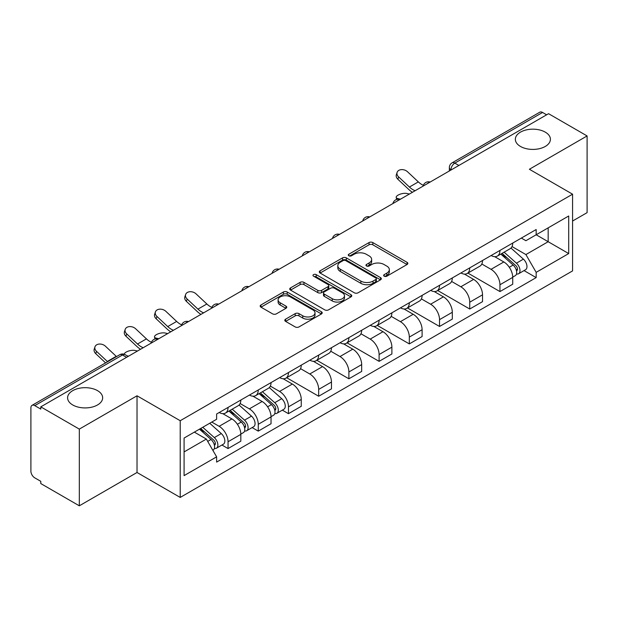 <?xml version="1.0" encoding="UTF-8"?>
<svg xmlns="http://www.w3.org/2000/svg" width="618" height="618" viewBox="0 0 618 618"><rect width="100%" height="100%" fill="white"/><g stroke="black" fill="none" stroke-linecap="round" stroke-linejoin="round"><path stroke-width="0.93" d="M384.195 276.184A1.885 1.089 0 0 0 386.86 276.184L407.053 264.519A2.688 1.553 0 0 0 407.841 263.423A2.688 1.553 0 0 0 407.053 262.326L372.839 242.573A2.688 1.553 0 0 0 369.039 242.573L348.838 254.237A1.885 1.089 0 0 0 348.289 255.002A1.885 1.089 0 0 0 348.838 255.767A1.885 1.089 0 0 0 351.503 255.767L354.114 254.261A8.606 4.967 0 0 1 366.281 254.261L369.131 255.906A8.606 4.967 0 0 1 371.65 259.421A8.606 4.967 0 0 1 369.131 262.928L366.52 264.442A1.885 1.089 0 0 0 365.964 265.207A1.885 1.089 0 0 0 366.52 265.979A1.885 1.089 0 0 0 369.178 265.979L371.789 264.465A8.606 4.967 0 0 1 383.956 264.465L386.806 266.111A8.606 4.967 0 0 1 389.332 269.626A8.606 4.967 0 0 1 386.806 273.141L384.195 274.647A1.885 1.089 0 0 0 383.647 275.412A1.885 1.089 0 0 0 384.195 276.184L384.195 274.647M97.52 390.646A17.528 10.12 0 0 0 78.416 388.452A17.528 10.12 0 0 0 67.594 397.799A17.528 10.12 0 0 0 72.731 404.96A17.528 10.12 0 0 0 91.835 407.154A17.528 10.12 0 0 0 102.658 397.799A17.528 10.12 0 0 0 97.52 390.646M545.269 132.136A17.528 10.12 0 0 0 526.165 129.942A17.528 10.12 0 0 0 515.342 139.297A17.528 10.12 0 0 0 520.48 146.451A17.528 10.12 0 0 0 539.584 148.644A17.528 10.12 0 0 0 550.406 139.297A17.528 10.12 0 0 0 545.269 132.136M285.586 319.182A2.688 1.553 0 0 0 284.798 320.279A2.688 1.553 0 0 0 285.586 321.375L295.188 326.914A2.688 1.553 0 0 0 298.988 326.914L321.414 313.967A2.688 1.553 0 0 0 322.202 312.87A2.688 1.553 0 0 0 321.414 311.773L287.2 292.013A2.688 1.553 0 0 0 283.399 292.013L260.966 304.968A2.688 1.553 0 0 0 260.178 306.064A2.688 1.553 0 0 0 260.966 307.161L272.561 313.851A2.688 1.553 0 0 0 276.362 313.851L285.964 308.312A2.688 1.553 0 0 0 286.752 307.216A2.688 1.553 0 0 0 285.964 306.119L280.217 302.797A7.192 4.148 0 0 1 278.108 299.861A7.192 4.148 0 0 1 282.55 296.03A7.192 4.148 0 0 1 290.383 296.926L312.909 309.935A7.192 4.148 0 0 1 315.018 312.87A7.192 4.148 0 0 1 310.576 316.702A7.192 4.148 0 0 1 302.743 315.806L298.988 313.635A2.688 1.553 0 0 0 295.188 313.635L285.586 319.182L285.586 321.375M180.217 420.719L137.026 395.79L79.313 429.108L40.78 406.86L548.56 113.689L587.1 135.945L529.387 169.262L572.577 194.191L180.217 420.719L180.217 497.428L572.577 270.9L572.577 194.191M354.307 292.785A2.688 1.553 0 0 0 358.108 292.785L380.534 279.83A2.688 1.553 0 0 0 381.321 278.733A2.688 1.553 0 0 0 380.534 277.636L346.319 257.884A2.688 1.553 0 0 0 342.519 257.884L320.085 270.831A2.688 1.553 0 0 0 319.297 271.928A2.688 1.553 0 0 0 320.085 273.025L354.307 292.785M314.284 276.594A1.885 1.089 0 0 1 316.192 276.856L316.192 274.616L350.978 294.701A2.688 1.553 0 0 1 351.766 295.798A2.688 1.553 0 0 1 350.978 296.895L328.544 309.85A2.688 1.553 0 0 1 324.744 309.85L290.53 290.097L290.53 287.903A2.688 1.553 0 0 0 289.742 289A2.688 1.553 0 0 0 290.53 290.097M290.53 287.903L300.124 282.356A2.688 1.553 0 0 1 303.932 282.356L317.806 290.367A2.688 1.553 0 0 0 321.607 290.367L327.973 286.69A2.688 1.553 0 0 0 328.761 285.593A2.688 1.553 0 0 0 327.973 284.496L313.527 276.153A1.885 1.089 0 0 1 312.978 275.389A1.885 1.089 0 0 1 314.137 274.384A1.885 1.089 0 0 1 316.192 274.616M79.313 429.108L79.313 505.81L40.78 483.562L40.78 481.322L34.77 477.861A5.477 3.16 -120 0 1 30.9 471.148L30.9 407.865A5.477 3.16 -120 0 1 32.036 405.354L119.761 354.709A5.477 3.16 60 0 1 122.503 354.979L34.77 405.624A5.477 3.16 -120 0 0 32.036 405.354M572.577 221.028L587.1 212.646L587.1 135.945M79.313 505.81L137.026 472.492L180.217 497.428M40.78 406.86L40.78 409.093L34.77 405.624M458.896 165.462L454.825 163.113A5.477 3.16 60 0 0 452.09 162.843L539.815 112.19A5.477 3.16 60 0 1 542.558 112.461L454.825 163.113A5.477 3.16 120 0 0 450.955 169.819L450.955 170.043M546.621 114.809L542.558 112.461M499.954 250.437A12.599 7.277 60 0 1 497.343 256.091L510.12 248.714A12.599 7.277 -120 0 0 512.731 243.059M481.808 264.002L491.04 269.332A12.599 7.277 60 0 1 499.954 284.759L512.731 277.382A12.599 7.277 -120 0 0 503.825 261.955L494.678 256.671M512.731 277.382L512.731 284.203L499.954 291.58L467.911 273.086M497.343 256.091A12.599 7.277 60 0 1 491.14 255.52M499.954 284.759L499.954 291.58M469.742 267.88A12.599 7.277 60 0 1 467.131 273.535L479.916 266.157A12.599 7.277 -120 0 0 482.519 260.495M437.699 290.522L469.742 309.023L482.519 301.646L482.519 294.825A12.599 7.277 -120 0 0 473.612 279.398L464.466 274.114M467.131 273.535A12.599 7.277 60 0 1 460.928 272.963M451.603 281.445L460.835 286.775A12.599 7.277 60 0 1 469.742 302.202L469.742 309.023M439.529 285.323A12.599 7.277 60 0 1 436.918 290.978L449.703 283.592A12.599 7.277 -120 0 0 452.306 277.938M407.486 307.965L439.529 326.466L452.314 319.089L452.314 312.268A12.599 7.277 -120 0 0 443.4 296.833L434.253 291.557M436.918 290.978A12.599 7.277 60 0 1 430.715 290.406M421.391 298.888L430.622 304.218A12.599 7.277 60 0 1 439.529 319.645L439.529 326.466M409.317 302.766A12.599 7.277 60 0 1 406.706 308.421L419.491 301.036A12.599 7.277 -120 0 0 422.102 295.381M377.274 325.408L409.317 343.909L422.102 336.532L422.102 329.711A12.599 7.277 -120 0 0 413.187 314.276L404.041 309M406.706 308.421A12.599 7.277 60 0 1 400.503 307.849M391.179 316.331L400.41 321.661A12.599 7.277 60 0 1 409.317 337.088L409.317 343.909M379.104 320.201A12.599 7.277 60 0 1 376.493 325.864L389.278 318.479A12.599 7.277 -120 0 0 391.889 312.824M347.061 342.851L379.104 361.352L391.889 353.975L391.889 347.154A12.599 7.277 -120 0 0 382.982 331.719L373.828 326.443M376.493 325.864A12.599 7.277 60 0 1 370.298 325.292M360.966 333.774L370.197 339.104A12.599 7.277 60 0 1 379.104 354.531L379.104 361.352M348.892 337.644A12.599 7.277 60 0 1 346.289 343.299L359.066 335.922A12.599 7.277 -120 0 0 361.677 330.267M316.856 360.294L348.892 378.795L361.677 371.418L361.677 364.597A12.599 7.277 -120 0 0 352.77 349.162L343.616 343.878M346.289 343.299A12.599 7.277 60 0 1 340.085 342.735M330.754 351.217L339.985 356.54A12.599 7.277 60 0 1 348.892 371.974L348.892 378.795M318.679 355.087A12.599 7.277 60 0 1 316.076 360.742L328.853 353.365A12.599 7.277 -120 0 0 331.464 347.71M286.644 377.737L318.679 396.238L331.464 388.853L331.464 382.04A12.599 7.277 -120 0 0 322.557 366.605L313.411 361.321M316.076 360.742A12.599 7.277 60 0 1 309.873 360.178M300.541 368.652L309.772 373.983A12.599 7.277 60 0 1 318.679 389.417L318.679 396.238M288.475 372.53A12.599 7.277 60 0 1 285.864 378.185L298.641 370.808A12.599 7.277 -120 0 0 301.252 365.153M282.341 410.143L288.475 413.681L301.252 406.296L301.252 399.475A12.599 7.277 -120 0 0 292.345 384.048L283.199 378.764M285.864 378.185A12.599 7.277 60 0 1 279.66 377.621M270.329 386.096L279.56 391.426A12.599 7.277 60 0 1 288.475 406.86L288.475 413.681M258.262 389.973A12.599 7.277 60 0 1 255.651 395.628L268.436 388.251A12.599 7.277 -120 0 0 271.039 382.596M252.129 427.586L258.262 431.125L271.039 423.739L271.039 416.918A12.599 7.277 -120 0 0 262.132 401.491L252.986 396.208M255.651 395.628A12.599 7.277 60 0 1 249.448 395.064M240.124 403.539L249.355 408.869A12.599 7.277 60 0 1 258.262 424.303L258.262 431.125M228.05 407.416A12.599 7.277 60 0 1 225.439 413.071L238.224 405.694A12.599 7.277 -120 0 0 240.827 400.039M221.924 445.022L228.05 448.56L240.827 441.182L240.827 434.361A12.599 7.277 -120 0 0 231.92 418.934L222.774 413.651M225.439 413.071A12.599 7.277 60 0 1 219.236 412.507M211.781 422.063L219.143 426.312A12.599 7.277 60 0 1 228.05 441.746L228.05 448.56M521.353 238.077L525.903 240.711L568.699 215.999L548.174 227.849L548.174 241.715L525.903 254.57L512.021 246.559M184.087 451.92L206.358 439.058L216.624 456.841L184.087 475.621L184.087 438.054L216.624 419.267L216.624 414.014L536.169 229.525L536.169 234.778L568.699 253.565L536.169 272.353L525.903 254.57M568.699 215.999L568.699 253.565M216.624 456.841L216.624 462.094L536.169 277.606L536.169 272.353M137.026 395.79L137.026 472.492M206.358 439.058L194.353 432.129M524.033 270.599L536.169 277.606M384.944 276.447L386.806 275.373A8.606 4.967 0 0 0 389.332 271.866L389.332 269.626M371.65 259.421L371.65 261.653A8.606 4.967 0 0 1 369.131 265.168L367.27 266.242M407.015 264.543L372.839 244.805A2.688 1.553 0 0 0 369.039 244.805L349.587 256.037M380.503 279.854L346.319 260.116A2.688 1.553 0 0 0 342.519 260.116L320.124 273.048M375.783 279.506A1.885 1.089 0 0 0 376.339 278.733A1.885 1.089 0 0 0 375.783 277.969L345.748 260.626A1.885 1.089 0 0 0 343.09 260.626L340.333 262.217A8.606 4.967 0 0 0 337.814 265.732A8.606 4.967 0 0 0 340.333 269.239L360.858 281.097A8.606 4.967 0 0 0 373.025 281.097L375.783 279.506L375.783 281.738A1.885 1.089 0 0 0 376.339 280.974L376.339 278.733M337.814 265.732L337.814 267.965A8.606 4.967 0 0 0 340.333 271.48L340.333 269.239M375.783 281.738L373.025 283.33A8.606 4.967 0 0 1 360.858 283.33L340.333 271.48M290.56 290.112L300.124 284.597L300.124 282.356M328.761 285.593L328.761 287.834A2.688 1.553 0 0 1 327.973 288.93L321.607 292.608A2.688 1.553 0 0 1 317.806 292.608L303.932 284.597A2.688 1.553 0 0 0 300.124 284.597M316.192 276.856L350.939 296.918M332.206 298.679A7.192 4.148 0 0 0 340.039 299.583A7.192 4.148 0 0 0 344.481 295.744A7.192 4.148 0 0 0 342.372 292.808L334.438 288.227A2.688 1.553 0 0 0 330.638 288.227L324.272 291.905A2.688 1.553 0 0 0 323.484 293.002A2.688 1.553 0 0 0 324.272 294.098L332.206 298.679L332.206 300.92A7.192 4.148 0 0 0 340.039 301.816A7.192 4.148 0 0 0 344.481 297.984L344.481 295.744M323.484 293.002L323.484 295.242A2.688 1.553 0 0 0 324.272 296.339L324.272 294.098M332.206 300.92L324.272 296.339M315.018 312.87L315.018 315.103A7.192 4.148 0 0 1 310.576 318.942A7.192 4.148 0 0 1 302.743 318.038L298.988 315.875A2.688 1.553 0 0 0 295.188 315.875L285.624 321.391M278.108 299.861L278.108 302.102A7.192 4.148 0 0 0 280.217 305.037L280.217 302.797M285.933 308.336L280.217 305.037M321.414 311.773L321.414 313.967L287.2 294.253A2.688 1.553 0 0 0 283.399 294.253L261.005 307.185M409.402 194.029L406.791 193.465A6.296 2.395 -13.1 0 0 399.8 194.315A6.296 2.395 -13.1 0 0 396.2 197.466A6.296 2.395 -13.1 0 0 397.884 198.61L400.495 199.174M500.827 254.083L513.133 265.068A6.844 3.955 60 0 1 515.288 275.651L512.731 277.127M501.152 254.369L506.945 257.714M502.071 253.365L515.767 265.586A3.283 1.9 60 0 1 516.795 270.669A3.283 1.9 60 0 1 516.501 270.784M504.118 252.183L516.432 263.168A6.844 3.955 60 0 1 518.579 273.751A6.844 3.955 60 0 1 516.509 273.975M510.986 248.057L523.4 259.135A6.844 3.955 60 0 1 525.547 269.726L518.579 273.751M423.369 185.323A16.98 9.803 60 0 1 418.332 181.893L407.54 171.773A6.296 4.55 17.7 0 0 401.461 169.618A6.296 4.55 17.7 0 0 397.088 172.43A6.296 4.55 17.7 0 0 398.633 176.918L397.884 179.266A6.296 4.55 -162.3 0 1 396.339 174.778L397.088 172.43M415.126 190.73A16.98 9.803 60 0 1 409.425 187.038L398.633 176.918M397.884 179.266L408.676 189.378A20.541 11.858 -120 0 0 412.43 192.291M211.889 307.416A16.98 9.803 60 0 1 206.852 303.986L196.06 293.874A6.296 4.55 17.7 0 0 189.981 291.719A6.296 4.55 17.7 0 0 185.609 294.531A6.296 4.55 17.7 0 0 187.154 299.019L186.404 301.36A6.296 4.55 -162.3 0 1 184.859 296.872L185.609 294.531M203.646 312.824A16.98 9.803 60 0 1 197.945 309.131L187.154 299.019M186.404 301.36L197.196 311.472A20.541 11.858 -120 0 0 200.95 314.384M167.71 333.573L165.099 333.002A6.296 2.395 -13.1 0 0 158.108 333.851A6.296 2.395 -13.1 0 0 154.515 337.003A6.296 2.395 -13.1 0 0 156.192 338.146L158.803 338.718M259.135 393.62L271.441 404.605A6.844 3.955 60 0 1 273.596 415.188L271.039 416.663M259.46 393.913L265.253 397.258M260.379 392.901L274.075 405.122A3.283 1.9 60 0 1 275.103 410.205A3.283 1.9 60 0 1 274.809 410.329M262.426 391.719L274.74 402.704A6.844 3.955 60 0 1 276.887 413.287A6.844 3.955 60 0 1 274.817 413.512M269.293 387.594L281.708 398.68A6.844 3.955 60 0 1 283.855 409.263L276.887 413.287M181.677 324.859A16.98 9.803 60 0 1 176.648 321.43L165.848 311.317A6.296 4.55 17.7 0 0 159.768 309.162A6.296 4.55 17.7 0 0 155.396 311.974A6.296 4.55 17.7 0 0 156.941 316.462L156.192 318.803A6.296 4.55 -162.3 0 1 154.647 314.315L155.396 311.974M173.434 330.267A16.98 9.803 60 0 1 167.733 326.574L156.941 316.462M156.192 318.803L166.984 328.915A20.541 11.858 -120 0 0 170.738 331.827M137.505 351.016L134.886 350.445A6.296 2.395 -13.1 0 0 128.111 351.209A6.296 2.395 -13.1 0 0 124.28 354.269M228.923 411.063L241.236 422.048A6.844 3.955 60 0 1 243.384 432.631L240.827 434.106M229.247 411.349L235.041 414.701M230.166 410.344L243.863 422.565A3.283 1.9 60 0 1 244.898 427.648A3.283 1.9 60 0 1 244.597 427.772M232.214 409.162L244.527 420.147A6.844 3.955 60 0 1 246.675 430.731A6.844 3.955 60 0 1 244.604 430.955M239.081 405.037L251.495 416.123A6.844 3.955 60 0 1 253.65 426.706L246.675 430.731M127.246 355.868L128.59 356.153M151.464 342.302A16.98 9.803 60 0 1 146.435 338.873L135.636 328.761A6.296 4.55 17.7 0 0 129.556 326.605A6.296 4.55 17.7 0 0 125.184 329.417A6.296 4.55 17.7 0 0 126.729 333.905L125.979 336.246A6.296 4.55 -162.3 0 1 124.434 331.758L125.184 329.417M143.221 347.71A16.98 9.803 60 0 1 137.52 344.017L126.729 333.905M125.979 336.246L136.779 346.358A20.541 11.858 -120 0 0 140.525 349.27M199.467 429.178L211.024 439.491A6.844 3.955 60 0 1 213.171 450.074L212.831 450.275M199.583 429.108L204.828 432.136M200.703 428.459L213.65 440.008A3.283 1.9 60 0 1 214.685 445.091A3.283 1.9 60 0 1 214.384 445.215M202.758 427.277L214.315 437.59A6.844 3.955 60 0 1 216.462 448.174A6.844 3.955 60 0 1 214.392 448.398M209.726 423.253L221.283 433.566A6.844 3.955 60 0 1 223.438 444.149L216.462 448.174M116.516 356.586A16.98 9.803 60 0 1 116.223 356.316L105.423 346.204A6.296 4.55 17.7 0 0 99.343 344.048A6.296 4.55 17.7 0 0 94.971 346.852A6.296 4.55 17.7 0 0 96.516 351.341L95.767 353.689A6.296 4.55 -162.3 0 1 94.222 349.201L94.971 346.852M107.602 361.723A16.98 9.803 60 0 1 107.316 361.46L96.516 351.341M95.767 353.689L105.593 362.89M451.148 169.935L450.955 169.819A5.477 3.16 0 0 1 449.348 167.586L449.348 170.97M258.262 424.303L271.039 416.918M288.475 406.86L301.252 399.475M318.679 389.417L331.464 382.04M348.892 371.974L361.677 364.597M379.104 354.531L391.889 347.154M409.317 337.088L422.102 329.711M439.529 319.645L452.314 312.268M469.742 302.202L482.519 294.825M228.05 441.746L240.827 434.361M219.143 426.312L231.92 418.934M249.355 408.869L262.132 401.491M279.56 391.426L292.345 384.048M309.772 373.983L322.557 366.605M339.985 356.54L352.77 349.162M370.197 339.104L382.982 331.719M400.41 321.661L413.187 314.276M430.622 304.218L443.4 296.833M460.835 286.775L473.612 279.398M491.04 269.332L503.825 261.955M429.703 182.318A5.477 3.16 120 0 0 427.277 183.708M399.491 199.761A5.477 3.16 120 0 0 397.073 201.151M369.278 217.196A5.477 3.16 120 0 0 366.86 218.594M339.066 234.639A5.477 3.16 120 0 0 336.648 236.037M308.853 252.082A5.477 3.16 120 0 0 306.435 253.48M278.641 269.525A5.477 3.16 120 0 0 276.223 270.923M248.428 286.968A5.477 3.16 120 0 0 246.01 288.367M218.216 304.411A5.477 3.16 120 0 0 215.798 305.81M188.011 321.854A5.477 3.16 120 0 0 185.593 323.253M157.799 339.297A5.477 3.16 120 0 0 155.381 340.696M126.566 357.328L122.503 354.979A5.477 3.16 120 0 1 125.238 354.709A5.477 5.477 0 0 0 119.761 354.709M386.806 275.373L386.806 273.141M366.52 265.979L366.52 264.442M369.131 265.168L369.131 262.928M348.838 255.767L348.838 254.237M369.039 244.805L369.039 242.573M372.839 244.805L372.839 242.573M407.053 264.519L407.053 262.326M320.085 273.025L320.085 270.831M342.519 260.116L342.519 257.884M346.319 260.116L346.319 257.884M380.534 279.83L380.534 277.636M360.858 283.33L360.858 281.097M373.025 283.33L373.025 281.097M303.932 284.597L303.932 282.356M317.806 292.608L317.806 290.367M321.607 292.608L321.607 290.367M327.973 288.93L327.973 286.69M350.978 296.895L350.978 294.701M295.188 315.875L295.188 313.635M298.988 315.875L298.988 313.635M302.743 318.038L302.743 315.806M285.964 308.312L285.964 306.119M260.966 307.161L260.966 304.968M283.399 294.253L283.399 292.013M287.2 294.253L287.2 292.013M397.884 198.61L398.031 199.235M513.133 265.068L509.294 267.277M517.475 269.162L516.246 269.873M523.4 259.135L516.432 263.168M409.425 187.038L418.332 181.893M197.945 309.131L206.852 303.986M156.192 338.146L156.339 338.772M271.441 404.605L267.609 406.822M275.79 408.707L274.554 409.417M281.708 398.68L274.74 402.704M167.733 326.574L176.648 321.43M241.236 422.048L237.397 424.265M245.578 426.142L244.342 426.86M251.495 416.123L244.527 420.147M137.52 344.017L146.435 338.873M211.024 439.491L207.71 441.399M215.365 443.585L214.129 444.303M221.283 433.566L214.315 437.59M107.316 361.46L116.223 356.316M430.167 182.047A5.477 5.477 0 0 0 423.137 186.103M399.954 199.49A5.477 5.477 0 0 0 392.924 203.546M369.742 216.933A5.477 5.477 0 0 0 362.712 220.989M339.529 234.376A5.477 5.477 0 0 0 332.499 238.432M309.317 251.82A5.477 5.477 0 0 0 302.287 255.875M279.104 269.255A5.477 5.477 0 0 0 272.082 273.318M248.899 286.698A5.477 5.477 0 0 0 241.87 290.761M218.687 304.141A5.477 5.477 0 0 0 211.657 308.204M188.475 321.584A5.477 5.477 0 0 0 181.445 325.64M158.262 339.027A5.477 5.477 0 0 0 151.232 343.083M128.173 356.401L125.238 354.709M452.09 162.843A5.477 5.477 0 0 0 449.348 167.586M396.671 199.467L396.2 197.466M154.979 339.004L154.515 337.003"/></g></svg>
